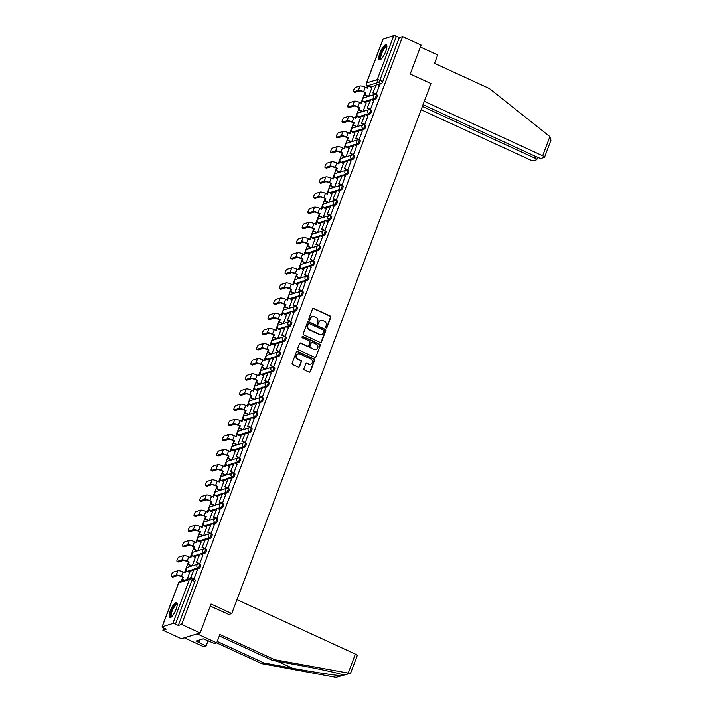 <?xml version="1.0" encoding="UTF-8"?>
<svg xmlns="http://www.w3.org/2000/svg" width="713" height="713" viewBox="0 0 713 713"><rect width="100%" height="100%" fill="white"/><g stroke="black" fill="none" stroke-linecap="round" stroke-linejoin="round"><path stroke-width="1.07" d="M326.064 327.9A0.731 0.686 72.9 0 0 326.955 327.534L330.761 317.401A1.052 0.971 72.9 0 0 330.208 316.028L313.782 308.471A1.052 0.971 72.9 0 0 312.508 309.005L308.702 319.139A0.731 0.686 72.9 0 0 309.558 320.128A0.731 0.686 72.9 0 0 309.977 319.718L310.476 318.408A3.351 3.119 72.9 0 1 314.54 316.706L315.912 317.338A3.351 3.119 72.9 0 1 317.686 321.732L317.187 323.042A0.731 0.686 72.9 0 0 318.043 324.032A0.731 0.686 72.9 0 0 318.47 323.631L318.961 322.312A3.351 3.119 72.9 0 1 323.025 320.609L324.397 321.242A3.351 3.119 72.9 0 1 326.171 325.636L325.681 326.946A0.731 0.686 72.9 0 0 326.064 327.9M326.34 327.962A0.731 0.686 72.9 0 0 326.581 327.65L330.386 317.517A1.052 0.971 72.9 0 0 329.834 316.144L313.399 308.586A1.052 0.971 72.9 0 0 312.936 308.506M309.362 320.155A0.731 0.686 72.9 0 0 309.602 319.834L310.476 318.408M317.846 324.059A0.731 0.686 72.9 0 0 318.096 323.738L318.961 322.312M385.742 51.434A8.324 2.362 -65.3 0 0 386.286 44.767A8.324 2.362 -65.3 0 0 379.877 53.234A8.324 2.362 -65.3 0 0 379.334 59.892A8.324 2.362 -65.3 0 0 385.742 51.434M176.093 609.196A8.324 2.362 -65.3 0 0 176.637 602.53A8.324 2.362 -65.3 0 0 170.229 610.996A8.324 2.362 -65.3 0 0 169.685 617.654A8.324 2.362 -65.3 0 0 176.093 609.196M303.961 368.63A1.052 0.971 72.9 0 0 304.513 370.002L309.13 372.124A1.052 0.971 72.9 0 0 310.396 371.589L314.62 360.341A1.052 0.971 72.9 0 0 314.068 358.969L297.642 351.411A1.052 0.971 72.9 0 0 296.367 351.946L292.143 363.193A1.052 0.971 72.9 0 0 292.695 364.566L298.266 367.124A1.052 0.971 72.9 0 0 299.531 366.598L301.341 361.776A1.052 0.971 72.9 0 0 300.788 360.404L298.025 359.138A2.799 2.602 72.9 0 1 298.168 353.906A2.799 2.602 72.9 0 1 299.941 354.04L310.761 359.013A2.799 2.602 72.9 0 1 310.627 364.245A2.799 2.602 72.9 0 1 308.845 364.111L307.045 363.282A1.052 0.971 72.9 0 0 305.77 363.817L303.961 368.63M402.595 36.577L421.107 45.088L410.225 74.027L430.964 83.564L231.752 613.554L211.021 604.018L200.139 632.957L181.637 624.445L402.595 36.577L399.271 37.602L396.392 36.274L379.86 80.266A2.139 0.606 114.7 0 1 378.38 82.432L367.748 85.703A2.139 0.606 114.7 0 1 367.587 85.694A2.139 0.606 114.7 0 1 367.462 85.542M320.271 342.481A1.052 0.971 72.9 0 0 321.536 341.946L325.77 330.698A1.052 0.971 72.9 0 0 325.208 329.326L308.782 321.768A1.052 0.971 72.9 0 0 307.508 322.303L303.283 333.55A1.052 0.971 72.9 0 0 303.836 334.923L320.271 342.481M320.199 345.52L315.966 356.767A1.052 0.971 72.9 0 1 314.7 357.302L298.266 349.744A1.052 0.971 72.9 0 1 297.713 348.372L299.522 343.559A1.052 0.971 72.9 0 1 300.788 343.024L307.455 346.09A1.052 0.971 72.9 0 0 308.729 345.555L309.923 342.365A1.052 0.971 72.9 0 0 309.371 340.992L302.437 337.802A0.731 0.686 72.9 0 1 302.472 336.429A0.731 0.686 72.9 0 1 302.936 336.465L319.638 344.147A1.052 0.971 72.9 0 1 320.199 345.52L315.966 356.767M200.139 632.957L181.36 638.723L162.858 630.212L163.669 628.037M367.534 85.667L366.696 87.904M364.931 92.592L361.001 103.055M359.236 107.743L355.306 118.198M353.541 122.886L349.611 133.349M347.855 138.037L343.916 148.5M342.16 153.188L338.229 163.642M336.465 168.33L332.534 178.794M330.77 183.482L326.839 193.936M325.075 198.633L321.144 209.087M319.379 213.775L315.449 224.238M313.684 228.926L309.754 239.381M307.998 244.078L304.059 254.532M302.303 259.22L298.373 269.683M296.608 274.371L292.678 284.826M290.913 289.514L286.983 299.977M285.218 304.665L281.287 315.128M279.523 319.816L275.592 330.271M273.828 334.958L269.897 345.422M268.141 350.11L264.202 360.573M262.446 365.261L258.516 375.715M256.751 380.403L252.821 390.867M251.056 395.555L247.126 406.018M245.361 410.706L241.431 421.16M239.666 425.848L235.736 436.311M233.971 440.999L230.041 451.463M228.285 456.151L224.345 466.605M222.59 471.293L218.659 481.756M216.895 486.444L212.964 496.899M211.2 501.595L207.269 512.05M205.504 516.738L201.574 527.201M199.809 531.889L195.879 542.343M194.114 547.04L190.184 557.495M188.428 562.183L184.489 572.646M182.733 577.334L181.28 581.202M181.637 624.445L178.312 625.461L175.425 624.142A2.139 0.499 -159.4 0 0 172.813 623.51L162.19 626.78A2.139 0.499 -159.4 0 0 162.047 626.879A2.139 0.499 -159.4 0 0 163.295 627.859L166.182 629.187L162.858 630.212M399.271 37.602L382.738 81.585A2.139 0.606 114.7 0 1 381.259 83.76L377.979 84.767M375.671 85.48L370.626 87.022L367.748 85.703A2.139 1.987 72.9 0 1 366.616 82.904L377.248 79.642L393.781 35.65A2.139 0.499 20.6 0 1 396.392 36.274M383.05 39.188A2.139 0.499 20.6 0 1 383.015 39.019A2.139 0.499 20.6 0 1 383.148 38.912L393.781 35.65M375.698 94.232L376.223 94.152L379.432 85.435M370.002 109.374L370.528 109.303L373.737 100.586M363.095 111.406L366.152 102.913M364.307 124.525L364.833 124.454L368.051 115.738M357.4 126.549L360.457 118.064M358.612 139.677L359.138 139.596L362.356 130.88M351.705 141.7L354.762 133.215M352.917 154.819L353.452 154.748L356.66 146.031M346.01 156.851L349.076 148.357M347.231 169.97L347.757 169.899L350.965 161.183M340.324 171.993L343.381 163.509M341.536 185.122L342.062 185.041L345.27 176.325M334.629 187.145L337.686 178.66M335.841 200.264L336.367 200.193L339.575 191.476M328.934 202.287L331.991 193.802M330.146 215.415L330.672 215.344L333.88 206.627M323.239 217.438L326.296 208.954M324.451 230.566L324.976 230.486L328.194 221.77M317.543 232.59L320.6 224.096M318.756 245.709L319.281 245.637L322.499 236.921M311.848 247.732L314.905 239.247M313.06 260.86L313.595 260.78L316.804 252.063M306.153 262.883L309.219 254.398M307.374 276.011L307.9 275.931L311.109 267.215M300.467 278.034L303.524 269.541M301.679 291.154L302.205 291.082L305.414 282.366M294.772 293.177L297.829 284.692M295.984 306.305L296.51 306.225L299.718 297.508M289.077 308.328L292.134 299.843M290.289 321.456L290.815 321.376L294.023 312.659M283.382 323.479L286.439 314.986M284.594 336.598L285.12 336.527L288.337 327.811M277.687 338.622L280.744 330.137M278.899 351.75L279.425 351.669L282.642 342.953M271.992 353.773L275.049 345.288M273.204 366.892L273.739 366.821L276.947 358.104M266.297 368.924L269.362 360.43M267.518 382.043L268.043 381.972L271.252 373.255M260.61 384.066L263.667 375.582M261.823 397.194L262.348 397.114L265.557 388.398M254.915 399.218L257.972 390.733M256.127 412.337L256.653 412.266L259.862 403.549M249.22 414.369L252.277 405.875M250.432 427.488L250.958 427.417L254.167 418.7M243.525 429.511L246.582 421.026M244.737 442.639L245.263 442.559L248.481 433.843M237.83 444.662L240.887 436.178M239.042 457.782L239.568 457.71L242.785 448.994M232.135 459.805L235.192 451.32M233.347 472.933L233.882 472.862L237.09 464.145M226.44 474.956L229.506 466.471M227.661 488.084L228.187 488.004L231.395 479.288M220.754 490.107L223.811 481.623M221.966 503.226L222.492 503.155L225.7 494.439M215.059 505.25L218.116 496.765M216.271 518.378L216.797 518.306L220.005 509.59M209.364 520.401L212.421 511.916M210.576 533.529L211.101 533.449L214.31 524.732M203.668 535.552L206.725 527.059M204.881 548.671L205.406 548.6L208.624 539.884M197.973 550.694L201.03 542.21M199.185 563.823L199.711 563.742L202.929 555.026M192.278 565.846L195.335 557.361M193.49 578.974L194.025 578.894L197.234 570.177M187.189 579.384L189.649 572.503M199.061 568.502L198.036 568.029A2.139 1.987 -107.1 0 1 198.143 564.045A2.139 1.987 -107.1 0 1 199.497 564.143A2.139 0.606 114.7 0 1 199.658 564.152L200.683 564.616A2.139 0.606 -65.3 0 1 200.442 566.568A2.139 0.606 -65.3 0 1 199.061 568.502L195.772 569.509M193.473 570.213L188.428 571.764L187.403 571.291A2.139 0.606 114.7 0 1 187.243 571.291A2.139 0.606 114.7 0 1 187.127 571.14M204.756 553.35L203.731 552.878A2.139 1.987 -107.1 0 1 203.829 548.903A2.139 1.987 -107.1 0 1 205.192 549.001A2.139 0.606 114.7 0 1 205.353 549.001L206.378 549.473A2.139 0.606 -65.3 0 1 206.137 551.425A2.139 0.606 -65.3 0 1 204.756 553.35L201.467 554.357M199.168 555.07L194.123 556.612L193.098 556.149A2.139 0.606 114.7 0 1 192.938 556.14A2.139 0.606 114.7 0 1 192.813 555.988M210.442 538.208L209.426 537.736A2.139 1.987 -107.1 0 1 209.524 533.752A2.139 1.987 -107.1 0 1 210.879 533.85A2.139 0.606 114.7 0 1 211.048 533.85L212.064 534.322A2.139 0.606 -65.3 0 1 211.832 536.274A2.139 0.606 -65.3 0 1 210.442 538.208L207.162 539.215M204.854 539.919L199.818 541.47L198.793 540.998A2.139 0.606 114.7 0 1 198.633 540.998A2.139 0.606 114.7 0 1 198.508 540.837M216.137 523.057L215.112 522.584A2.139 1.987 -107.1 0 1 215.219 518.601A2.139 1.987 -107.1 0 1 216.574 518.699A2.139 0.606 114.7 0 1 216.734 518.707L217.759 519.171A2.139 0.606 -65.3 0 1 217.527 521.123A2.139 0.606 -65.3 0 1 216.137 523.057L212.857 524.064M210.549 524.768L205.513 526.319L204.488 525.846A2.139 0.606 114.7 0 1 204.328 525.846A2.139 0.606 114.7 0 1 204.203 525.695M221.832 507.906L220.807 507.442A2.139 1.987 -107.1 0 1 220.914 503.458A2.139 1.987 -107.1 0 1 222.269 503.556A2.139 0.606 114.7 0 1 222.429 503.556L223.454 504.029A2.139 0.606 -65.3 0 1 223.222 505.98A2.139 0.606 -65.3 0 1 221.832 507.906L218.552 508.913M216.244 509.626L211.2 511.168L210.183 510.704A2.139 0.606 114.7 0 1 210.023 510.695A2.139 0.606 114.7 0 1 209.898 510.544M227.527 492.763L226.502 492.291A2.139 1.987 -107.1 0 1 226.609 488.307A2.139 1.987 -107.1 0 1 227.964 488.405A2.139 0.606 114.7 0 1 228.124 488.405L229.149 488.877A2.139 0.606 -65.3 0 1 228.909 490.829A2.139 0.606 -65.3 0 1 227.527 492.763L224.247 493.77M221.939 494.474L216.895 496.025L215.879 495.553A2.139 0.606 114.7 0 1 215.709 495.553A2.139 0.606 114.7 0 1 215.593 495.392M233.222 477.612L232.197 477.14A2.139 1.987 -107.1 0 1 232.304 473.156A2.139 1.987 -107.1 0 1 233.659 473.254A2.139 0.606 114.7 0 1 233.819 473.263L234.844 473.735A2.139 0.606 -65.3 0 1 234.604 475.678A2.139 0.606 -65.3 0 1 233.222 477.612L229.942 478.619M227.634 479.323L222.59 480.874L221.565 480.402A2.139 0.606 114.7 0 1 221.404 480.402A2.139 0.606 114.7 0 1 221.288 480.25M238.917 462.461L237.892 461.997A2.139 1.987 -107.1 0 1 237.999 458.013A2.139 1.987 -107.1 0 1 239.354 458.111A2.139 0.606 114.7 0 1 239.515 458.111L240.539 458.584A2.139 0.606 -65.3 0 1 240.299 460.536A2.139 0.606 -65.3 0 1 238.917 462.461L235.629 463.468M233.329 464.181L228.285 465.723L227.26 465.259A2.139 0.606 114.7 0 1 227.099 465.25A2.139 0.606 114.7 0 1 226.984 465.099M244.612 447.318L243.588 446.846A2.139 1.987 -107.1 0 1 243.686 442.862A2.139 1.987 -107.1 0 1 245.049 442.96A2.139 0.606 114.7 0 1 245.21 442.96L246.235 443.433A2.139 0.606 -65.3 0 1 245.994 445.384A2.139 0.606 -65.3 0 1 244.612 447.318L241.324 448.325M239.024 449.03L233.98 450.58L232.955 450.108A2.139 0.606 114.7 0 1 232.794 450.108A2.139 0.606 114.7 0 1 232.67 449.948M250.299 432.167L249.283 431.695A2.139 1.987 -107.1 0 1 249.381 427.711A2.139 1.987 -107.1 0 1 250.735 427.809A2.139 0.606 114.7 0 1 250.905 427.818L251.921 428.29A2.139 0.606 -65.3 0 1 251.689 430.233A2.139 0.606 -65.3 0 1 250.299 432.167L247.019 433.174M244.711 433.887L239.675 435.429L238.65 434.957A2.139 0.606 114.7 0 1 238.49 434.957A2.139 0.606 114.7 0 1 238.365 434.805M255.994 417.016L254.969 416.552A2.139 1.987 -107.1 0 1 255.076 412.569A2.139 1.987 -107.1 0 1 256.43 412.667A2.139 0.606 114.7 0 1 256.591 412.667L257.616 413.139A2.139 0.606 -65.3 0 1 257.384 415.091A2.139 0.606 -65.3 0 1 255.994 417.016L252.714 418.023M250.406 418.736L245.37 420.287L244.345 419.814A2.139 0.606 114.7 0 1 244.185 419.805A2.139 0.606 114.7 0 1 244.06 419.654M261.689 401.874L260.664 401.401A2.139 1.987 -107.1 0 1 260.771 397.417A2.139 1.987 -107.1 0 1 262.126 397.515A2.139 0.606 114.7 0 1 262.286 397.515L263.311 397.988A2.139 0.606 -65.3 0 1 263.079 399.94A2.139 0.606 -65.3 0 1 261.689 401.874L258.409 402.881M256.101 403.585L251.056 405.136L250.04 404.663A2.139 0.606 114.7 0 1 249.88 404.663A2.139 0.606 114.7 0 1 249.755 404.503M267.384 386.722L266.359 386.25A2.139 1.987 -107.1 0 1 266.466 382.266A2.139 1.987 -107.1 0 1 267.821 382.373A2.139 0.606 114.7 0 1 267.981 382.373L269.006 382.845A2.139 0.606 -65.3 0 1 268.765 384.788A2.139 0.606 -65.3 0 1 267.384 386.722L264.104 387.729M261.796 388.442L256.751 389.984L255.735 389.512A2.139 0.606 114.7 0 1 255.566 389.512A2.139 0.606 114.7 0 1 255.45 389.36M273.079 371.571L272.054 371.108A2.139 1.987 -107.1 0 1 272.161 367.124A2.139 1.987 -107.1 0 1 273.516 367.222A2.139 0.606 114.7 0 1 273.676 367.222L274.701 367.694A2.139 0.606 -65.3 0 1 274.46 369.646A2.139 0.606 -65.3 0 1 273.079 371.571L269.799 372.587M267.491 373.291L262.446 374.842L261.421 374.37A2.139 0.606 114.7 0 1 261.261 374.37A2.139 0.606 114.7 0 1 261.145 374.209M278.774 356.429L277.749 355.956A2.139 1.987 -107.1 0 1 277.856 351.972A2.139 1.987 -107.1 0 1 279.211 352.07A2.139 0.606 114.7 0 1 279.371 352.079L280.396 352.543A2.139 0.606 -65.3 0 1 280.156 354.495A2.139 0.606 -65.3 0 1 278.774 356.429L275.485 357.436M273.186 358.14L268.141 359.691L267.117 359.218A2.139 0.606 114.7 0 1 266.956 359.218A2.139 0.606 114.7 0 1 266.84 359.058M284.469 341.277L283.444 340.805A2.139 1.987 -107.1 0 1 283.542 336.83A2.139 1.987 -107.1 0 1 284.906 336.928A2.139 0.606 114.7 0 1 285.066 336.928L286.082 337.401A2.139 0.606 -65.3 0 1 285.851 339.352A2.139 0.606 -65.3 0 1 284.469 341.277L281.18 342.285M278.881 342.998L273.837 344.539L272.812 344.076A2.139 0.606 114.7 0 1 272.651 344.067A2.139 0.606 114.7 0 1 272.526 343.916M290.155 326.135L289.139 325.663A2.139 1.987 -107.1 0 1 289.237 321.679A2.139 1.987 -107.1 0 1 290.592 321.777A2.139 0.606 114.7 0 1 290.761 321.777L291.777 322.249A2.139 0.606 -65.3 0 1 291.546 324.201A2.139 0.606 -65.3 0 1 290.155 326.135L286.876 327.142M284.567 327.846L279.532 329.397L278.507 328.925A2.139 0.606 114.7 0 1 278.346 328.925A2.139 0.606 114.7 0 1 278.222 328.764M295.85 310.984L294.826 310.511A2.139 1.987 -107.1 0 1 294.932 306.528A2.139 1.987 -107.1 0 1 296.287 306.626A2.139 0.606 114.7 0 1 296.448 306.635L297.473 307.098A2.139 0.606 -65.3 0 1 297.241 309.05A2.139 0.606 -65.3 0 1 295.85 310.984L292.571 311.991M290.262 312.695L285.227 314.246L284.202 313.773A2.139 0.606 114.7 0 1 284.041 313.773A2.139 0.606 114.7 0 1 283.917 313.613M301.546 295.833L300.521 295.36A2.139 1.987 -107.1 0 1 300.628 291.385A2.139 1.987 -107.1 0 1 301.982 291.483A2.139 0.606 114.7 0 1 302.143 291.483L303.168 291.956A2.139 0.606 -65.3 0 1 302.936 293.908A2.139 0.606 -65.3 0 1 301.546 295.833L298.266 296.84M295.957 297.553L290.913 299.095L289.897 298.631A2.139 0.606 114.7 0 1 289.736 298.622A2.139 0.606 114.7 0 1 289.612 298.471M307.241 280.69L306.216 280.218A2.139 1.987 -107.1 0 1 306.323 276.234A2.139 1.987 -107.1 0 1 307.677 276.332A2.139 0.606 114.7 0 1 307.838 276.332L308.863 276.804A2.139 0.606 -65.3 0 1 308.622 278.756A2.139 0.606 -65.3 0 1 307.241 280.69L303.961 281.697M301.652 282.401L296.608 283.952L295.592 283.48A2.139 0.606 114.7 0 1 295.423 283.48A2.139 0.606 114.7 0 1 295.307 283.319M312.936 265.539L311.911 265.067A2.139 1.987 -107.1 0 1 312.018 261.083A2.139 1.987 -107.1 0 1 313.372 261.181A2.139 0.606 114.7 0 1 313.533 261.19L314.558 261.653A2.139 0.606 -65.3 0 1 314.317 263.605A2.139 0.606 -65.3 0 1 312.936 265.539L309.656 266.546M307.348 267.25L302.303 268.801L301.278 268.329A2.139 0.606 114.7 0 1 301.118 268.329A2.139 0.606 114.7 0 1 301.002 268.177M318.631 250.388L317.606 249.924A2.139 1.987 -107.1 0 1 317.704 245.94A2.139 1.987 -107.1 0 1 319.067 246.038A2.139 0.606 114.7 0 1 319.228 246.038L320.253 246.511A2.139 0.606 -65.3 0 1 320.012 248.463A2.139 0.606 -65.3 0 1 318.631 250.388L315.342 251.395M313.043 252.108L307.998 253.65L306.973 253.186A2.139 0.606 114.7 0 1 306.813 253.177A2.139 0.606 114.7 0 1 306.697 253.026M324.326 235.245L323.301 234.773A2.139 1.987 -107.1 0 1 323.399 230.789A2.139 1.987 -107.1 0 1 324.763 230.887A2.139 0.606 114.7 0 1 324.923 230.887L325.939 231.36A2.139 0.606 -65.3 0 1 325.707 233.311A2.139 0.606 -65.3 0 1 324.326 235.245L321.037 236.253M318.738 236.957L313.693 238.507L312.668 238.035A2.139 0.606 114.7 0 1 312.508 238.035A2.139 0.606 114.7 0 1 312.383 237.875M330.012 220.094L328.996 219.622A2.139 1.987 -107.1 0 1 329.094 215.638A2.139 1.987 -107.1 0 1 330.449 215.736A2.139 0.606 114.7 0 1 330.618 215.745L331.634 216.208A2.139 0.606 -65.3 0 1 331.402 218.16A2.139 0.606 -65.3 0 1 330.012 220.094L326.732 221.101M324.424 221.805L319.388 223.356L318.363 222.884A2.139 0.606 114.7 0 1 318.203 222.884A2.139 0.606 114.7 0 1 318.078 222.732M335.707 204.943L334.682 204.479A2.139 1.987 -107.1 0 1 334.789 200.496A2.139 1.987 -107.1 0 1 336.144 200.594A2.139 0.606 114.7 0 1 336.304 200.594L337.329 201.066A2.139 0.606 -65.3 0 1 337.097 203.018A2.139 0.606 -65.3 0 1 335.707 204.943L332.427 205.95M330.119 206.663L325.083 208.205L324.059 207.741A2.139 0.606 114.7 0 1 323.898 207.733A2.139 0.606 114.7 0 1 323.773 207.581M341.402 189.801L340.377 189.328A2.139 1.987 -107.1 0 1 340.484 185.344A2.139 1.987 -107.1 0 1 341.839 185.442A2.139 0.606 114.7 0 1 341.999 185.442L343.024 185.915A2.139 0.606 -65.3 0 1 342.793 187.867A2.139 0.606 -65.3 0 1 341.402 189.801L338.122 190.808M335.814 191.512L330.77 193.063L329.754 192.59A2.139 0.606 114.7 0 1 329.584 192.59A2.139 0.606 114.7 0 1 329.468 192.43M347.097 174.649L346.072 174.177A2.139 1.987 -107.1 0 1 346.179 170.193A2.139 1.987 -107.1 0 1 347.534 170.291A2.139 0.606 114.7 0 1 347.694 170.3L348.719 170.772A2.139 0.606 -65.3 0 1 348.479 172.715A2.139 0.606 -65.3 0 1 347.097 174.649L343.818 175.656M341.509 176.361L336.465 177.911L335.449 177.439A2.139 0.606 114.7 0 1 335.279 177.439A2.139 0.606 114.7 0 1 335.163 177.287M352.792 159.498L351.767 159.035A2.139 1.987 -107.1 0 1 351.874 155.051A2.139 1.987 -107.1 0 1 353.229 155.149A2.139 0.606 114.7 0 1 353.39 155.149L354.414 155.621A2.139 0.606 -65.3 0 1 354.174 157.573A2.139 0.606 -65.3 0 1 352.792 159.498L349.513 160.505M347.204 161.218L342.16 162.769L341.135 162.297A2.139 0.606 114.7 0 1 340.974 162.288A2.139 0.606 114.7 0 1 340.859 162.136M358.487 144.356L357.463 143.883A2.139 1.987 -107.1 0 1 357.561 139.9A2.139 1.987 -107.1 0 1 358.924 139.998A2.139 0.606 114.7 0 1 359.085 139.998L360.11 140.47A2.139 0.606 -65.3 0 1 359.869 142.422A2.139 0.606 -65.3 0 1 358.487 144.356L355.199 145.363M352.899 146.067L347.855 147.618L346.83 147.145A2.139 0.606 114.7 0 1 346.67 147.145A2.139 0.606 114.7 0 1 346.554 146.985M364.183 129.205L363.158 128.732A2.139 1.987 -107.1 0 1 363.256 124.748A2.139 1.987 -107.1 0 1 364.619 124.855A2.139 0.606 114.7 0 1 364.78 124.855L365.796 125.328A2.139 0.606 -65.3 0 1 365.564 127.271A2.139 0.606 -65.3 0 1 364.183 129.205L360.894 130.212M358.594 130.925L353.55 132.466L352.525 131.994A2.139 0.606 114.7 0 1 352.365 131.994A2.139 0.606 114.7 0 1 352.24 131.843M369.869 114.053L368.853 113.59A2.139 1.987 -107.1 0 1 368.951 109.606A2.139 1.987 -107.1 0 1 370.305 109.704A2.139 0.606 114.7 0 1 370.475 109.704L371.491 110.176A2.139 0.606 -65.3 0 1 371.259 112.128A2.139 0.606 -65.3 0 1 369.869 114.053L366.589 115.06M364.281 115.773L359.245 117.324L358.22 116.852A2.139 0.606 114.7 0 1 358.06 116.843A2.139 0.606 114.7 0 1 357.935 116.691M375.564 98.911L374.539 98.439A2.139 1.987 -107.1 0 1 374.646 94.455A2.139 1.987 -107.1 0 1 376.001 94.553A2.139 0.606 114.7 0 1 376.161 94.562L377.186 95.025A2.139 0.606 -65.3 0 1 376.954 96.977A2.139 0.606 -65.3 0 1 375.564 98.911L372.284 99.918M369.976 100.622L364.94 102.173L363.915 101.701A2.139 0.606 114.7 0 1 363.755 101.701A2.139 0.606 114.7 0 1 363.63 101.54M231.752 613.554L228.659 614.508M368.79 96.255L371.847 87.77M178.312 625.461L194.845 581.478A2.139 0.606 -65.3 0 0 194.988 579.767L192.1 578.439A2.139 0.606 114.7 0 1 191.966 580.15L175.425 624.142M320.716 320.52A3.351 3.119 72.9 0 0 318.586 322.428M312.223 316.617A3.351 3.119 72.9 0 0 310.093 318.524M320.743 342.57A1.052 0.971 72.9 0 0 321.162 342.062L325.386 330.814A1.052 0.971 72.9 0 0 324.834 329.442L308.408 321.884A1.052 0.971 72.9 0 0 307.936 321.804M324.094 331.162A0.731 0.686 72.9 0 0 323.702 330.199L309.282 323.568A0.731 0.686 72.9 0 0 308.39 323.943L307.873 325.324A3.351 3.119 72.9 0 0 309.647 329.718L319.504 334.245A3.351 3.119 72.9 0 0 323.577 332.543L324.094 331.162M308.64 323.622A0.731 0.686 72.9 0 0 308.016 324.059L308.39 323.943M321.447 334.459A3.351 3.119 72.9 0 1 319.13 334.361L309.273 329.834A3.351 3.119 72.9 0 1 307.499 325.44L308.016 324.059M315.173 357.391A1.052 0.971 72.9 0 0 315.592 356.883M307.927 346.179A1.052 0.971 72.9 0 1 307.08 346.206L300.414 343.14A1.052 0.971 72.9 0 0 299.941 343.051M319.816 345.636A1.052 0.971 72.9 0 0 319.264 344.263L302.562 336.581A0.731 0.686 72.9 0 0 302.294 336.518M314.371 349.272A2.799 2.602 72.9 0 0 317.953 346.91A2.799 2.602 72.9 0 0 316.287 344.174L312.472 342.418A1.052 0.971 72.9 0 0 311.207 342.953L310.003 346.144A1.052 0.971 72.9 0 0 310.556 347.516L313.996 349.388A2.799 2.602 72.9 0 0 315.957 349.45M311.626 342.445A1.052 0.971 72.9 0 0 310.832 343.069L311.207 342.953M313.996 349.388L310.182 347.632A1.052 0.971 72.9 0 1 309.629 346.26L310.832 343.069M310.431 364.29A2.799 2.602 72.9 0 1 308.471 364.227L306.67 363.398A1.052 0.971 72.9 0 0 306.198 363.309M297.981 353.978A2.799 2.602 72.9 0 0 297.651 359.254L298.025 359.138M298.738 367.213A1.052 0.971 72.9 0 0 299.157 366.705L300.966 361.892A1.052 0.971 72.9 0 0 300.414 360.52L297.651 359.254M309.594 372.204A1.052 0.971 72.9 0 0 310.021 371.705L314.246 360.457A1.052 0.971 72.9 0 0 313.693 359.085L297.268 351.527A1.052 0.971 72.9 0 0 296.795 351.447M367.988 96.505L364.352 94.829L365.644 92.547L363.158 91.772A2.879 0.677 -159.4 0 0 359.628 90.934L354.958 92.369A2.397 0.677 114.7 0 1 354.771 92.369A2.397 0.677 114.7 0 1 354.655 92.227M366.919 88.002L368.086 86.041L367.284 88.171L365.288 87.253A4.269 1.007 20.6 0 0 360.065 86.006L355.386 87.441A2.397 0.677 -65.3 0 0 353.835 89.615A2.397 0.677 -65.3 0 0 353.568 91.808A2.397 0.677 -65.3 0 0 353.746 91.808L358.425 90.373A4.269 1.007 20.6 0 1 363.648 91.629L365.644 92.547M364.352 94.829L365.154 92.699M375.813 94.285L372.872 92.931L376.607 84.134L379.494 85.462M373.362 92.779L376.241 94.107M372.872 92.931L376.607 84.134M368.086 86.041L371.963 87.815M364.842 94.677L368.469 96.353M549.892 136.602L550.953 140.22L544.554 157.243A3.2 0.749 -159.4 0 0 542.682 155.764L549.892 136.602L489.412 88.564L434.547 63.332L437.684 54.981L420.376 47.022M421.125 109.74L529.804 159.721A3.2 0.749 -159.4 0 0 533.716 160.657L536.568 159.783A3.2 0.749 -159.4 0 0 536.782 159.623A3.2 0.749 -159.4 0 0 534.91 158.152L535.561 156.414M422.381 106.406L534.91 158.152M423.041 104.659L537.575 157.332A3.2 0.749 -159.4 0 0 541.497 158.277L544.349 157.395A3.2 0.749 -159.4 0 0 544.554 157.243M424.288 101.317L542.682 155.764M217.242 641.468L264.06 663.001L261.849 663.678L336.046 677.35L349.976 673.411L274.728 659.721L272.509 660.407L219.319 635.943M264.06 663.001L292.597 668.259C312.749 672.038 337.151 675.701 341.643 675.63L342.953 674.961M274.728 659.721L219.862 634.49L216.725 642.841L214.506 643.518L203.303 638.83L196.057 641.058L206.057 646.112L208.134 640.586M206.057 646.112L203.838 646.798L184.311 637.814L197.189 633.857L216.725 642.841M261.849 663.678L216.609 642.876M236.983 599.651L355.368 654.106A3.2 0.749 20.6 0 1 357.24 655.577L350.849 672.591L349.976 673.411M348.871 673.42L343.274 675.131C342.445 674.079 321.429 669.373 301.046 665.666L272.509 660.407M210.255 606.041L228.811 614.463M198.847 642.342L199.756 639.918M381.018 59.25A7.201 2.041 114.7 0 1 381.054 53.359A7.201 2.041 114.7 0 1 386.018 46.122A7.201 2.041 114.7 0 1 386.892 46.47M386.874 46.871A6.667 1.889 -65.3 0 0 386.803 46.826A6.667 1.889 -65.3 0 0 386.294 46.817A6.667 1.889 -65.3 0 0 381.972 52.851A6.667 1.889 -65.3 0 0 381.232 58.947A6.667 1.889 -65.3 0 0 381.312 58.974M386.633 45.097A8.271 2.344 -65.3 0 0 386.384 45.151A8.271 2.344 -65.3 0 0 381.268 52.04A8.271 2.344 -65.3 0 0 379.806 59.945M171.37 617.012A7.201 2.041 114.7 0 1 171.405 611.121A7.201 2.041 114.7 0 1 176.369 603.884A7.201 2.041 114.7 0 1 177.243 604.232M177.225 604.633A6.667 1.889 -65.3 0 0 177.154 604.588A6.667 1.889 -65.3 0 0 176.646 604.579A6.667 1.889 -65.3 0 0 172.323 610.613A6.667 1.889 -65.3 0 0 171.583 616.709A6.667 1.889 -65.3 0 0 171.664 616.736M176.984 602.859A8.271 2.344 -65.3 0 0 176.735 602.913A8.271 2.344 -65.3 0 0 171.619 609.802A8.271 2.344 -65.3 0 0 170.157 617.708M362.293 111.647L358.657 109.98L359.949 107.69L357.463 106.923A2.879 0.677 -159.4 0 0 353.942 106.077L349.263 107.52A2.397 0.677 114.7 0 1 349.076 107.511A2.397 0.677 114.7 0 1 348.96 107.378M361.224 103.153L362.4 101.184L361.589 103.323L359.593 102.405A4.269 1.007 20.6 0 0 354.37 101.157L349.7 102.592A2.397 0.677 -65.3 0 0 348.14 104.766A2.397 0.677 -65.3 0 0 347.873 106.959A2.397 0.677 -65.3 0 0 348.051 106.959L352.73 105.524A4.269 1.007 20.6 0 1 357.953 106.772L359.949 107.69M358.657 109.98L359.459 107.841M370.118 109.428L367.177 108.082L370.912 99.285L373.799 100.613M367.667 107.93L370.546 109.258M367.177 108.082L370.912 99.285M362.4 101.184L366.268 102.966M359.147 109.829L362.774 111.495M356.598 126.798L352.962 125.132L354.254 122.841L351.767 122.075A2.879 0.677 -159.4 0 0 348.247 121.228L343.568 122.663A2.397 0.677 114.7 0 1 343.39 122.663A2.397 0.677 114.7 0 1 343.265 122.529M355.529 118.305L356.705 116.335L355.903 118.474L353.898 117.556A4.269 1.007 20.6 0 0 348.675 116.299L344.005 117.734A2.397 0.677 -65.3 0 0 342.445 119.909A2.397 0.677 -65.3 0 0 342.178 122.101A2.397 0.677 -65.3 0 0 342.356 122.11L347.035 120.675A4.269 1.007 20.6 0 1 352.258 121.923L354.254 122.841M352.962 125.132L353.773 122.992M364.423 124.579L361.482 123.224L365.216 114.437L368.104 115.764M361.972 123.073L364.851 124.401M361.482 123.224L365.216 114.437M356.705 116.335L360.573 118.117M353.452 124.98L357.088 126.647M350.903 141.949L347.276 140.274L348.559 137.992L346.072 137.217A2.879 0.677 -159.4 0 0 342.552 136.379L337.873 137.814A2.397 0.677 114.7 0 1 337.695 137.805A2.397 0.677 114.7 0 1 337.57 137.671M349.833 133.447L351.01 131.486L350.208 133.616L348.202 132.698A4.269 1.007 20.6 0 0 342.98 131.45L338.31 132.885A2.397 0.677 -65.3 0 0 336.75 135.06A2.397 0.677 -65.3 0 0 336.483 137.252A2.397 0.677 -65.3 0 0 336.67 137.252L341.34 135.818A4.269 1.007 20.6 0 1 346.563 137.074L348.559 137.992M347.276 140.274L348.078 138.144M358.728 139.73L355.787 138.375L359.521 129.579L362.409 130.907M356.277 138.224L359.156 139.552M355.787 138.375L359.521 129.579M351.01 131.486L354.878 133.26M347.757 140.122L351.393 141.798M345.208 157.092L341.58 155.425L342.873 153.135L340.377 152.368A2.879 0.677 -159.4 0 0 336.857 151.521L332.178 152.956A2.397 0.677 114.7 0 1 332 152.956A2.397 0.677 114.7 0 1 331.875 152.823M344.147 148.598L345.315 146.628L344.513 148.767L342.516 147.849A4.269 1.007 20.6 0 0 337.294 146.602L332.614 148.037A2.397 0.677 -65.3 0 0 331.055 150.211A2.397 0.677 -65.3 0 0 330.787 152.404A2.397 0.677 -65.3 0 0 330.975 152.404L335.645 150.969A4.269 1.007 20.6 0 1 340.867 152.217L342.873 153.135M341.58 155.425L342.383 153.286M353.033 154.873L350.092 153.527L353.835 144.73L356.714 146.058M350.582 153.375L353.47 154.694M350.092 153.527L353.835 144.73M345.315 146.628L349.183 148.411M342.071 155.274L345.698 156.94M339.513 172.243L335.885 170.576L337.178 168.286L334.691 167.519A2.879 0.677 -159.4 0 0 331.162 166.673L326.483 168.108A2.397 0.677 114.7 0 1 326.304 168.108A2.397 0.677 114.7 0 1 326.18 167.965M338.452 163.749L339.62 161.78L338.818 163.919L336.821 163.001A4.269 1.007 20.6 0 0 331.598 161.744L326.919 163.179A2.397 0.677 -65.3 0 0 325.36 165.354A2.397 0.677 -65.3 0 0 325.092 167.546A2.397 0.677 -65.3 0 0 325.28 167.555L329.95 166.12A4.269 1.007 20.6 0 1 335.172 167.368L337.178 168.286M335.885 170.576L336.688 168.437M347.338 170.024L344.397 168.669L348.14 159.881L351.019 161.2M344.887 168.518L347.775 169.846M344.397 168.669L348.14 159.881M339.62 161.78L343.488 163.562M336.376 170.425L340.003 172.091M333.818 187.394L330.19 185.719L331.483 183.437L328.996 182.662A2.879 0.677 -159.4 0 0 325.467 181.824L320.797 183.259A2.397 0.677 114.7 0 1 320.609 183.25A2.397 0.677 114.7 0 1 320.494 183.116M332.757 178.892L333.925 176.931L333.123 179.061L331.126 178.143A4.269 1.007 20.6 0 0 325.903 176.895L321.224 178.33A2.397 0.677 -65.3 0 0 319.665 180.505A2.397 0.677 -65.3 0 0 319.406 182.697A2.397 0.677 -65.3 0 0 319.584 182.697L324.263 181.262A4.269 1.007 20.6 0 1 329.486 182.519L331.483 183.437M330.19 185.719L330.992 183.58M341.643 185.166L338.711 183.82L342.445 175.024L345.324 176.352M339.192 183.669L342.08 184.997M338.711 183.82L342.445 175.024M333.925 176.931L337.793 178.705M330.68 185.567L334.308 187.243M328.132 202.537L324.495 200.87L325.788 198.579L323.301 197.813A2.879 0.677 -159.4 0 0 319.772 196.966L315.101 198.401A2.397 0.677 114.7 0 1 314.914 198.401A2.397 0.677 114.7 0 1 314.798 198.267M327.062 194.043L328.23 192.073L327.427 194.212L325.431 193.294A4.269 1.007 20.6 0 0 320.208 192.047L315.529 193.481A2.397 0.677 -65.3 0 0 313.978 195.647A2.397 0.677 -65.3 0 0 313.711 197.849A2.397 0.677 -65.3 0 0 313.889 197.849L318.568 196.414A4.269 1.007 20.6 0 1 323.791 197.661L325.788 198.579M324.495 200.87L325.297 198.731M335.957 200.317L333.016 198.963L336.75 190.175L339.638 191.503M333.506 198.82L336.384 200.139M333.016 198.963L336.75 190.175M328.23 192.073L332.106 193.856M324.985 200.718L328.613 202.385M322.436 217.688L318.8 216.012L320.092 213.731L317.606 212.964A2.879 0.677 -159.4 0 0 314.085 212.118L309.406 213.552A2.397 0.677 114.7 0 1 309.219 213.552A2.397 0.677 114.7 0 1 309.103 213.41M321.367 209.194L322.543 207.225L321.732 209.364L319.736 208.446A4.269 1.007 20.6 0 0 314.513 207.189L309.843 208.624A2.397 0.677 -65.3 0 0 308.283 210.798A2.397 0.677 -65.3 0 0 308.016 212.991A2.397 0.677 -65.3 0 0 308.194 213L312.873 211.565A4.269 1.007 20.6 0 1 318.096 212.813L320.092 213.731M318.8 216.012L319.602 213.882M330.262 215.469L327.32 214.114L331.055 205.326L333.942 206.645M327.811 213.962L330.689 215.29M327.32 214.114L331.055 205.326M322.543 207.225L326.411 209.007M319.29 215.87L322.918 217.536M316.741 232.83L313.105 231.164L314.397 228.882L311.911 228.107A2.879 0.677 -159.4 0 0 308.39 227.269L303.711 228.704A2.397 0.677 114.7 0 1 303.533 228.695A2.397 0.677 114.7 0 1 303.408 228.561M315.672 224.337L316.848 222.376L316.046 224.506L314.041 223.588A4.269 1.007 20.6 0 0 308.818 222.34L304.148 223.775A2.397 0.677 -65.3 0 0 302.588 225.95A2.397 0.677 -65.3 0 0 302.321 228.142A2.397 0.677 -65.3 0 0 302.499 228.142L307.178 226.707A4.269 1.007 20.6 0 1 312.401 227.955L314.397 228.882M313.105 231.164L313.916 229.025M324.567 230.611L321.625 229.265L325.36 220.469L328.247 221.796M322.116 229.114L324.994 230.442M321.625 229.265L325.36 220.469M316.848 222.376L320.716 224.149M313.595 231.012L317.232 232.688M311.046 247.981L307.419 246.315L308.702 244.024L306.216 243.258A2.879 0.677 -159.4 0 0 302.695 242.411L298.016 243.846A2.397 0.677 114.7 0 1 297.838 243.846A2.397 0.677 114.7 0 1 297.713 243.712M309.977 239.488L311.153 237.518L310.351 239.657L308.346 238.739A4.269 1.007 20.6 0 0 303.123 237.491L298.453 238.926A2.397 0.677 -65.3 0 0 296.893 241.092A2.397 0.677 -65.3 0 0 296.626 243.293A2.397 0.677 -65.3 0 0 296.813 243.293L301.483 241.859A4.269 1.007 20.6 0 1 306.706 243.106L308.702 244.024M307.419 246.315L308.221 244.176M318.871 245.762L315.93 244.407L319.665 235.62L322.552 236.948M316.42 244.265L319.299 245.584M315.93 244.407L319.665 235.62M311.153 237.518L315.021 239.301M307.9 246.163L311.536 247.83M305.351 263.133L301.724 261.457L303.016 259.175L300.521 258.409A2.879 0.677 -159.4 0 0 297 257.562L292.321 258.997A2.397 0.677 114.7 0 1 292.143 258.997A2.397 0.677 114.7 0 1 292.018 258.855M304.291 254.639L305.458 252.669L304.656 254.808L302.66 253.881A4.269 1.007 20.6 0 0 297.437 252.634L292.758 254.069A2.397 0.677 -65.3 0 0 291.198 256.243A2.397 0.677 -65.3 0 0 290.931 258.436A2.397 0.677 -65.3 0 0 291.118 258.445L295.788 257.01A4.269 1.007 20.6 0 1 301.011 258.258L303.016 259.175M301.724 261.457L302.526 259.327M313.176 260.913L310.235 259.559L313.978 250.771L316.857 252.09M310.725 259.407L313.613 260.735M310.235 259.559L313.978 250.771M305.458 252.669L309.326 254.452M302.214 261.315L305.841 262.981M299.656 278.275L296.029 276.608L297.321 274.327L294.834 273.551A2.879 0.677 -159.4 0 0 291.305 272.714L286.626 274.149A2.397 0.677 114.7 0 1 286.448 274.14A2.397 0.677 114.7 0 1 286.323 274.006M298.595 269.781L299.763 267.821L298.961 269.951L296.964 269.033A4.269 1.007 20.6 0 0 291.742 267.785L287.063 269.22A2.397 0.677 -65.3 0 0 285.503 271.395A2.397 0.677 -65.3 0 0 285.236 273.587A2.397 0.677 -65.3 0 0 285.423 273.587L290.093 272.152A4.269 1.007 20.6 0 1 295.316 273.4L297.321 274.327M296.029 276.608L296.831 274.469M307.481 276.056L304.549 274.71L308.283 265.913L311.162 267.241M305.03 274.558L307.918 275.886M304.549 274.71L308.283 265.913M299.763 267.821L303.631 269.594M296.519 276.457L300.146 278.132M293.961 293.426L290.334 291.76L291.626 289.469L289.139 288.703A2.879 0.677 -159.4 0 0 285.61 287.856L280.94 289.291A2.397 0.677 114.7 0 1 280.753 289.291A2.397 0.677 114.7 0 1 280.637 289.157M292.9 284.933L294.068 282.963L293.266 285.102L291.269 284.184A4.269 1.007 20.6 0 0 286.047 282.936L281.368 284.371A2.397 0.677 -65.3 0 0 279.808 286.537A2.397 0.677 -65.3 0 0 279.549 288.738A2.397 0.677 -65.3 0 0 279.728 288.738L284.407 287.303A4.269 1.007 20.6 0 1 289.63 288.551L291.626 289.469M290.334 291.76L291.136 289.621M301.786 291.207L298.854 289.852L302.588 281.065L305.467 282.393M299.335 289.71L302.223 291.029M298.854 289.852L302.588 281.065M294.068 282.963L297.936 284.745M290.824 291.608L294.451 293.275M288.275 308.577L284.639 306.902L285.931 304.62L283.444 303.854A2.879 0.677 -159.4 0 0 279.915 303.007L275.245 304.442A2.397 0.677 114.7 0 1 275.058 304.442A2.397 0.677 114.7 0 1 274.942 304.299M287.205 300.084L288.373 298.114L287.571 300.253L285.574 299.326A4.269 1.007 20.6 0 0 280.352 298.079L275.673 299.513A2.397 0.677 -65.3 0 0 274.122 301.688A2.397 0.677 -65.3 0 0 273.854 303.881A2.397 0.677 -65.3 0 0 274.033 303.89L278.712 302.446A4.269 1.007 20.6 0 1 283.934 303.702L285.931 304.62M284.639 306.902L285.441 304.772M296.1 306.358L293.159 305.004L296.893 296.216L299.781 297.535M293.649 304.852L296.528 306.18M293.159 305.004L296.893 296.216M288.373 298.114L292.25 299.897M285.129 306.759L288.756 308.426M282.58 323.72L278.943 322.053L280.236 319.772L277.749 318.996A2.879 0.677 -159.4 0 0 274.229 318.158L269.55 319.593A2.397 0.677 114.7 0 1 269.362 319.584A2.397 0.677 114.7 0 1 269.247 319.451M281.51 315.226L282.687 313.265L281.876 315.396L279.879 314.478A4.269 1.007 20.6 0 0 274.657 313.23L269.986 314.665A2.397 0.677 -65.3 0 0 268.427 316.839A2.397 0.677 -65.3 0 0 268.159 319.032A2.397 0.677 -65.3 0 0 268.338 319.032L273.017 317.597A4.269 1.007 20.6 0 1 278.239 318.845L280.236 319.772M278.943 322.053L279.746 319.914M290.405 321.501L287.464 320.155L291.198 311.358L294.086 312.686M287.954 320.003L290.833 321.331M287.464 320.155L291.198 311.358M282.687 313.265L286.555 315.039M279.434 321.902L283.061 323.577M276.885 338.871L273.248 337.204L274.541 334.914L272.054 334.147A2.879 0.677 -159.4 0 0 268.534 333.301L263.855 334.736A2.397 0.677 114.7 0 1 263.676 334.736A2.397 0.677 114.7 0 1 263.552 334.602M275.815 330.377L276.992 328.408L276.189 330.547L274.184 329.629A4.269 1.007 20.6 0 0 268.961 328.381L264.291 329.816A2.397 0.677 -65.3 0 0 262.732 331.982A2.397 0.677 -65.3 0 0 262.464 334.183A2.397 0.677 -65.3 0 0 262.642 334.183L267.322 332.748A4.269 1.007 20.6 0 1 272.544 333.996L274.541 334.914M273.248 337.204L274.059 335.065M284.71 336.652L281.769 335.297L285.503 326.509L288.391 327.837M282.259 335.155L285.138 336.474M281.769 335.297L285.503 326.509M276.992 328.408L280.86 330.19M273.739 337.053L277.375 338.72M271.19 354.022L267.562 352.347L268.846 350.065L266.359 349.29A2.879 0.677 -159.4 0 0 262.839 348.452L258.159 349.887A2.397 0.677 114.7 0 1 257.981 349.887A2.397 0.677 114.7 0 1 257.856 349.744M270.12 345.529L271.296 343.559L270.494 345.698L268.489 344.771A4.269 1.007 20.6 0 0 263.266 343.523L258.596 344.958A2.397 0.677 -65.3 0 0 257.036 347.133A2.397 0.677 -65.3 0 0 256.769 349.325A2.397 0.677 -65.3 0 0 256.956 349.334L261.626 347.891A4.269 1.007 20.6 0 1 266.849 349.147L268.846 350.065M267.562 352.347L268.364 350.217M279.015 351.803L276.074 350.448L279.808 341.652L282.696 342.98M276.564 350.297L279.443 351.625M276.074 350.448L279.808 341.652M271.296 343.559L275.165 345.342M268.043 352.204L271.68 353.871M265.494 369.165L261.867 367.498L263.159 365.208L260.673 364.441A2.879 0.677 -159.4 0 0 257.143 363.594L252.464 365.038A2.397 0.677 114.7 0 1 252.286 365.029A2.397 0.677 114.7 0 1 252.161 364.896M264.434 360.671L265.601 358.701L264.799 360.84L262.803 359.922A4.269 1.007 20.6 0 0 257.58 358.675L252.901 360.11A2.397 0.677 -65.3 0 0 251.341 362.284A2.397 0.677 -65.3 0 0 251.074 364.477A2.397 0.677 -65.3 0 0 251.261 364.477L255.931 363.042A4.269 1.007 20.6 0 1 261.154 364.29L263.159 365.208M261.867 367.498L262.669 365.359M273.32 366.945L270.379 365.6L274.122 356.803L277 358.131M270.869 365.448L273.756 366.776M270.379 365.6L274.122 356.803M265.601 358.701L269.469 360.484M262.357 367.347L265.985 369.013M259.799 384.316L256.172 382.649L257.464 380.359L254.978 379.592A2.879 0.677 -159.4 0 0 251.448 378.746L246.769 380.181A2.397 0.677 114.7 0 1 246.591 380.181A2.397 0.677 114.7 0 1 246.466 380.047M258.739 375.822L259.906 373.853L259.104 375.992L257.108 375.074A4.269 1.007 20.6 0 0 251.885 373.817L247.206 375.261A2.397 0.677 -65.3 0 0 245.646 377.427A2.397 0.677 -65.3 0 0 245.379 379.619A2.397 0.677 -65.3 0 0 245.566 379.628L250.236 378.193A4.269 1.007 20.6 0 1 255.459 379.441L257.464 380.359M256.172 382.649L256.974 380.51M267.625 382.097L264.692 380.742L268.427 371.954L271.305 373.282M265.174 380.59L268.061 381.918M264.692 380.742L268.427 371.954M259.906 373.853L263.774 375.635M256.662 382.498L260.29 384.164M254.104 399.467L250.477 397.792L251.769 395.51L249.283 394.735A2.879 0.677 -159.4 0 0 245.753 393.897L241.083 395.332A2.397 0.677 114.7 0 1 240.896 395.323A2.397 0.677 114.7 0 1 240.78 395.189M253.044 390.965L254.211 389.004L253.409 391.134L251.413 390.216A4.269 1.007 20.6 0 0 246.19 388.968L241.511 390.403A2.397 0.677 -65.3 0 0 239.951 392.578A2.397 0.677 -65.3 0 0 239.693 394.77A2.397 0.677 -65.3 0 0 239.871 394.77L244.55 393.335A4.269 1.007 20.6 0 1 249.773 394.592L251.769 395.51M250.477 397.792L251.279 395.662M261.929 397.248L258.997 395.893L262.732 387.097L265.61 388.425M259.479 395.742L262.366 397.07M258.997 395.893L262.732 387.097M254.211 389.004L258.079 390.777M250.967 397.64L254.594 399.316M248.418 414.609L244.782 412.943L246.074 410.652L243.588 409.886A2.879 0.677 -159.4 0 0 240.058 409.039L235.388 410.474A2.397 0.677 114.7 0 1 235.201 410.474A2.397 0.677 114.7 0 1 235.085 410.34M247.349 406.116L248.516 404.146L247.714 406.285L245.718 405.367A4.269 1.007 20.6 0 0 240.495 404.119L235.816 405.554A2.397 0.677 -65.3 0 0 234.265 407.729A2.397 0.677 -65.3 0 0 233.998 409.922A2.397 0.677 -65.3 0 0 234.176 409.922L238.855 408.487A4.269 1.007 20.6 0 1 244.078 409.734L246.074 410.652M244.782 412.943L245.584 410.804M256.243 412.39L253.302 411.044L257.036 402.248L259.924 403.576M253.792 410.893L256.671 412.221M253.302 411.044L257.036 402.248M248.516 404.146L252.393 405.929M245.272 412.791L248.899 414.458M242.723 429.761L239.087 428.094L240.379 425.804L237.892 425.037A2.879 0.677 -159.4 0 0 234.372 424.19L229.693 425.625A2.397 0.677 114.7 0 1 229.506 425.625A2.397 0.677 114.7 0 1 229.39 425.483M241.654 421.267L242.83 419.297L242.019 421.436L240.023 420.518A4.269 1.007 20.6 0 0 234.8 419.262L230.13 420.697A2.397 0.677 -65.3 0 0 228.57 422.871A2.397 0.677 -65.3 0 0 228.303 425.064A2.397 0.677 -65.3 0 0 228.481 425.073L233.16 423.638A4.269 1.007 20.6 0 1 238.383 424.886L240.379 425.804M239.087 428.094L239.889 425.955M250.548 427.542L247.607 426.187L251.341 417.399L254.229 418.727M248.097 426.035L250.976 427.363M247.607 426.187L251.341 417.399M242.83 419.297L246.698 421.08M239.577 427.943L243.204 429.609M237.028 444.912L233.392 443.236L234.684 440.955L232.197 440.179A2.879 0.677 -159.4 0 0 228.677 439.342L223.998 440.777A2.397 0.677 114.7 0 1 223.82 440.768A2.397 0.677 114.7 0 1 223.695 440.634M235.958 436.409L237.135 434.449L236.333 436.579L234.327 435.661A4.269 1.007 20.6 0 0 229.105 434.413L224.435 435.848A2.397 0.677 -65.3 0 0 222.875 438.023A2.397 0.677 -65.3 0 0 222.608 440.215A2.397 0.677 -65.3 0 0 222.786 440.215L227.465 438.78A4.269 1.007 20.6 0 1 232.688 440.037L234.684 440.955M233.392 443.236L234.203 441.106M244.853 442.693L241.912 441.338L245.646 432.541L248.534 433.869M242.402 441.187L245.281 442.515M241.912 441.338L245.646 432.541M237.135 434.449L241.003 436.222M233.882 443.085L237.518 444.76M231.333 460.054L227.705 458.388L228.989 456.097L226.502 455.331A2.879 0.677 -159.4 0 0 222.982 454.484L218.303 455.919A2.397 0.677 114.7 0 1 218.125 455.919A2.397 0.677 114.7 0 1 218 455.785M230.263 451.561L231.44 449.591L230.638 451.73L228.632 450.812A4.269 1.007 20.6 0 0 223.41 449.564L218.739 450.999A2.397 0.677 -65.3 0 0 217.18 453.174A2.397 0.677 -65.3 0 0 216.912 455.366A2.397 0.677 -65.3 0 0 217.1 455.366L221.77 453.931A4.269 1.007 20.6 0 1 226.992 455.179L228.989 456.097M227.705 458.388L228.508 456.249M239.158 457.835L236.217 456.489L239.951 447.693L242.839 449.021M236.707 456.338L239.586 457.657M236.217 456.489L239.951 447.693M231.44 449.591L235.308 451.374M228.187 458.236L231.823 459.903M225.638 475.206L222.01 473.539L223.303 471.248L220.816 470.482A2.879 0.677 -159.4 0 0 217.287 469.635L212.608 471.07A2.397 0.677 114.7 0 1 212.429 471.07A2.397 0.677 114.7 0 1 212.305 470.928M224.577 466.712L225.745 464.742L224.943 466.881L222.946 465.963A4.269 1.007 20.6 0 0 217.723 464.707L213.044 466.142A2.397 0.677 -65.3 0 0 211.485 468.316A2.397 0.677 -65.3 0 0 211.217 470.509A2.397 0.677 -65.3 0 0 211.404 470.518L216.075 469.083A4.269 1.007 20.6 0 1 221.297 470.33L223.303 471.248M222.01 473.539L222.812 471.4M233.463 472.986L230.522 471.632L234.265 462.844L237.144 464.163M231.012 471.48L233.9 472.808M230.522 471.632L234.265 462.844M225.745 464.742L229.613 466.525M222.501 473.387L226.128 475.054M219.943 490.357L216.315 488.681L217.608 486.4L215.121 485.624A2.879 0.677 -159.4 0 0 211.592 484.787L206.913 486.221A2.397 0.677 114.7 0 1 206.734 486.213A2.397 0.677 114.7 0 1 206.61 486.079M218.882 481.854L220.05 479.894L219.248 482.024L217.251 481.106A4.269 1.007 20.6 0 0 212.028 479.858L207.349 481.293A2.397 0.677 -65.3 0 0 205.79 483.467A2.397 0.677 -65.3 0 0 205.522 485.66A2.397 0.677 -65.3 0 0 205.709 485.66L210.38 484.225A4.269 1.007 20.6 0 1 215.602 485.473L217.608 486.4M216.315 488.681L217.117 486.542M227.768 488.129L224.836 486.783L228.57 477.986L231.449 479.314M225.317 486.631L228.205 487.959M224.836 486.783L228.57 477.986M220.05 479.894L223.918 481.667M216.805 488.53L220.433 490.205M214.248 505.499L210.62 503.833L211.913 501.542L209.426 500.776A2.879 0.677 -159.4 0 0 205.897 499.929L201.226 501.364A2.397 0.677 114.7 0 1 201.039 501.364A2.397 0.677 114.7 0 1 200.923 501.23M213.187 497.006L214.355 495.036L213.552 497.175L211.556 496.257A4.269 1.007 20.6 0 0 206.333 495.009L201.654 496.444A2.397 0.677 -65.3 0 0 200.095 498.61A2.397 0.677 -65.3 0 0 199.836 500.811A2.397 0.677 -65.3 0 0 200.014 500.811L204.693 499.376A4.269 1.007 20.6 0 1 209.916 500.624L211.913 501.542M210.62 503.833L211.422 501.694M222.073 503.28L219.141 501.925L222.875 493.138L225.754 494.465M219.622 501.783L222.509 503.102M219.141 501.925L222.875 493.138M214.355 495.036L218.223 496.818M211.11 503.681L214.738 505.348M208.561 520.65L204.925 518.975L206.217 516.693L203.731 515.927A2.879 0.677 -159.4 0 0 200.201 515.08L195.531 516.515A2.397 0.677 114.7 0 1 195.344 516.515A2.397 0.677 114.7 0 1 195.228 516.372M207.492 512.157L208.659 510.187L207.857 512.326L205.861 511.399A4.269 1.007 20.6 0 0 200.638 510.151L195.959 511.586A2.397 0.677 -65.3 0 0 194.408 513.761A2.397 0.677 -65.3 0 0 194.141 515.954A2.397 0.677 -65.3 0 0 194.319 515.962L198.998 514.528A4.269 1.007 20.6 0 1 204.221 515.775L206.217 516.693M204.925 518.975L205.727 516.845M216.387 518.431L213.445 517.077L217.18 508.289L220.067 509.608M213.936 516.925L216.814 518.253M213.445 517.077L217.18 508.289M208.659 510.187L212.536 511.97M205.415 518.832L209.043 520.499M202.866 535.793L199.23 534.126L200.522 531.845L198.036 531.069A2.879 0.677 -159.4 0 0 194.515 530.231L189.836 531.666A2.397 0.677 114.7 0 1 189.649 531.657A2.397 0.677 114.7 0 1 189.533 531.524M201.797 527.299L202.973 525.338L202.162 527.468L200.166 526.55A4.269 1.007 20.6 0 0 194.943 525.303L190.273 526.738A2.397 0.677 -65.3 0 0 188.713 528.912A2.397 0.677 -65.3 0 0 188.446 531.105A2.397 0.677 -65.3 0 0 188.624 531.105L193.303 529.67A4.269 1.007 20.6 0 1 198.526 530.918L200.522 531.845M199.23 534.126L200.032 531.987M210.691 533.574L207.75 532.228L211.485 523.431L214.372 524.759M208.241 532.076L211.119 533.404M207.75 532.228L211.485 523.431M202.973 525.338L206.841 527.112M199.72 533.975L203.348 535.65M197.171 550.944L193.535 549.277L194.827 546.987L192.341 546.22A2.879 0.677 -159.4 0 0 188.82 545.374L184.141 546.809A2.397 0.677 114.7 0 1 183.963 546.809A2.397 0.677 114.7 0 1 183.838 546.675M196.102 542.45L197.278 540.481L196.476 542.62L194.471 541.702A4.269 1.007 20.6 0 0 189.248 540.454L184.578 541.889A2.397 0.677 -65.3 0 0 183.018 544.055A2.397 0.677 -65.3 0 0 182.751 546.256A2.397 0.677 -65.3 0 0 182.929 546.256L187.608 544.821A4.269 1.007 20.6 0 1 192.831 546.069L194.827 546.987M193.535 549.277L194.346 547.138M204.996 548.725L202.055 547.37L205.79 538.582L208.677 539.91M202.545 547.227L205.424 548.547M202.055 547.37L205.79 538.582M197.278 540.481L201.146 542.263M194.025 549.126L197.661 550.793M191.476 566.095L187.849 564.42L189.132 562.138L186.646 561.372A2.879 0.677 -159.4 0 0 183.125 560.525L178.446 561.96A2.397 0.677 114.7 0 1 178.268 561.96A2.397 0.677 114.7 0 1 178.143 561.817M190.407 557.602L191.583 555.632L190.781 557.771L188.776 556.844A4.269 1.007 20.6 0 0 183.553 555.596L178.883 557.031A2.397 0.677 -65.3 0 0 177.323 559.206A2.397 0.677 -65.3 0 0 177.056 561.398A2.397 0.677 -65.3 0 0 177.243 561.407L181.913 559.972A4.269 1.007 20.6 0 1 187.136 561.22L189.132 562.138M187.849 564.42L188.651 562.29M199.301 563.876L196.36 562.521L200.103 553.734L202.982 555.053M196.85 562.37L199.729 563.698M196.36 562.521L200.103 553.734M191.583 555.632L195.451 557.414M188.33 564.277L191.966 565.944M183.918 580.382L182.154 579.571L183.446 577.289L180.959 576.514A2.879 0.677 -159.4 0 0 177.43 575.676L172.751 577.111A2.397 0.677 114.7 0 1 172.573 577.102A2.397 0.677 114.7 0 1 172.448 576.969M184.72 572.744L185.888 570.783L185.086 572.913L183.089 571.995A4.269 1.007 20.6 0 0 177.867 570.748L173.188 572.183A2.397 0.677 -65.3 0 0 171.628 574.357A2.397 0.677 -65.3 0 0 171.361 576.55A2.397 0.677 -65.3 0 0 171.548 576.55L176.218 575.115A4.269 1.007 20.6 0 1 181.441 576.362L183.446 577.289M182.154 579.571L182.956 577.432M193.606 579.018L190.665 577.673L194.408 568.876L197.287 570.204M191.155 577.521L194.043 578.849M190.665 577.673L194.408 568.876M185.888 570.783L189.756 572.557M182.644 579.419L184.409 580.239M172.813 623.51L189.355 579.526L178.722 582.788L162.19 626.78M381.259 83.76L378.38 82.432A2.139 1.987 72.9 0 1 377.248 79.642A2.139 0.499 20.6 0 1 379.86 80.266L382.738 81.585M383.148 38.912L366.616 82.904A2.139 0.499 -159.4 0 0 366.482 83.002A2.139 2.139 0 0 0 367.587 85.694L370.466 87.022M193.802 569.33L187.403 571.291A2.139 1.987 -107.1 0 1 186.271 568.493A2.139 1.987 72.9 0 1 187.51 567.307L198.143 564.045A2.139 2.139 0 0 1 199.658 564.152A2.139 0.606 114.7 0 1 199.417 566.095A2.139 0.606 114.7 0 1 198.036 568.029L194.756 569.036M199.497 554.179L193.098 556.149A2.139 1.987 -107.1 0 1 191.966 553.35A2.139 1.987 72.9 0 1 193.205 552.165L203.829 548.903A2.139 2.139 0 0 1 205.353 549.001A2.139 0.606 114.7 0 1 205.112 550.953A2.139 0.606 114.7 0 1 203.731 552.878L200.451 553.894M205.192 539.037L198.793 540.998A2.139 1.987 -107.1 0 1 197.661 538.199A2.139 1.987 72.9 0 1 198.9 537.014L209.524 533.752A2.139 2.139 0 0 1 211.048 533.85A2.139 0.606 114.7 0 1 210.807 535.802A2.139 0.606 114.7 0 1 209.426 537.736L206.137 538.743M210.888 523.886L204.488 525.846A2.139 1.987 -107.1 0 1 203.357 523.048A2.139 1.987 72.9 0 1 204.586 521.863L215.219 518.601A2.139 2.139 0 0 1 216.734 518.707A2.139 0.606 114.7 0 1 216.502 520.659A2.139 0.606 114.7 0 1 215.112 522.584L211.832 523.592M216.583 508.734L210.183 510.704A2.139 1.987 -107.1 0 1 209.052 507.906A2.139 1.987 72.9 0 1 210.282 506.72L220.914 503.458A2.139 2.139 0 0 1 222.429 503.556A2.139 0.606 114.7 0 1 222.198 505.508A2.139 0.606 114.7 0 1 220.807 507.442L217.527 508.449M222.269 493.592L215.879 495.553A2.139 1.987 -107.1 0 1 214.747 492.754A2.139 1.987 72.9 0 1 215.977 491.569L226.609 488.307A2.139 2.139 0 0 1 228.124 488.405A2.139 0.606 114.7 0 1 227.893 490.357A2.139 0.606 114.7 0 1 226.502 492.291L223.222 493.298M227.964 478.441L221.565 480.402A2.139 1.987 -107.1 0 1 220.442 477.603A2.139 1.987 72.9 0 1 221.672 476.418L232.304 473.156A2.139 2.139 0 0 1 233.819 473.263A2.139 0.606 114.7 0 1 233.579 475.215A2.139 0.606 114.7 0 1 232.197 477.14L228.918 478.147M233.659 463.29L227.26 465.259A2.139 1.987 -107.1 0 1 226.128 462.461A2.139 1.987 72.9 0 1 227.367 461.275L237.999 458.013A2.139 2.139 0 0 1 239.515 458.111A2.139 0.606 114.7 0 1 239.274 460.063A2.139 0.606 114.7 0 1 237.892 461.997L234.613 463.004M239.354 448.147L232.955 450.108A2.139 1.987 -107.1 0 1 231.823 447.309A2.139 1.987 72.9 0 1 233.062 446.124L243.686 442.862A2.139 2.139 0 0 1 245.21 442.96A2.139 0.606 114.7 0 1 244.969 444.912A2.139 0.606 114.7 0 1 243.588 446.846L240.308 447.853M245.049 432.996L238.65 434.957A2.139 1.987 -107.1 0 1 237.518 432.167A2.139 1.987 72.9 0 1 238.757 430.982L249.381 427.711A2.139 2.139 0 0 1 250.905 427.818A2.139 0.606 114.7 0 1 250.664 429.77A2.139 0.606 114.7 0 1 249.283 431.695L245.994 432.702M250.744 417.845L244.345 419.814A2.139 1.987 -107.1 0 1 243.213 417.016A2.139 1.987 72.9 0 1 244.443 415.831L255.076 412.569A2.139 2.139 0 0 1 256.591 412.667A2.139 0.606 114.7 0 1 256.359 414.618A2.139 0.606 114.7 0 1 254.969 416.552L251.689 417.56M256.439 402.702L250.04 404.663A2.139 1.987 -107.1 0 1 248.908 401.865A2.139 1.987 72.9 0 1 250.138 400.679L260.771 397.417A2.139 2.139 0 0 1 262.286 397.515A2.139 0.606 114.7 0 1 262.054 399.467A2.139 0.606 114.7 0 1 260.664 401.401L257.384 402.408M262.126 387.551L255.735 389.512A2.139 1.987 -107.1 0 1 254.603 386.722A2.139 1.987 72.9 0 1 255.833 385.537L266.466 382.266A2.139 2.139 0 0 1 267.981 382.373A2.139 0.606 114.7 0 1 267.749 384.325A2.139 0.606 114.7 0 1 266.359 386.25L263.079 387.257M267.821 372.4L261.421 374.37A2.139 1.987 -107.1 0 1 260.298 371.571A2.139 1.987 72.9 0 1 261.528 370.386L272.161 367.124A2.139 2.139 0 0 1 273.676 367.222A2.139 0.606 114.7 0 1 273.435 369.174A2.139 0.606 114.7 0 1 272.054 371.108L268.774 372.115M273.516 357.258L267.117 359.218A2.139 1.987 -107.1 0 1 265.985 356.42A2.139 1.987 72.9 0 1 267.223 355.234L277.856 351.972A2.139 2.139 0 0 1 279.371 352.079A2.139 0.606 114.7 0 1 279.131 354.022A2.139 0.606 114.7 0 1 277.749 355.956L274.469 356.963M279.211 342.106L272.812 344.076A2.139 1.987 -107.1 0 1 271.68 341.277A2.139 1.987 72.9 0 1 272.919 340.092L283.542 336.83A2.139 2.139 0 0 1 285.066 336.928A2.139 0.606 114.7 0 1 284.826 338.88A2.139 0.606 114.7 0 1 283.444 340.805L280.164 341.812M284.906 326.955L278.507 328.925A2.139 1.987 -107.1 0 1 277.375 326.126A2.139 1.987 72.9 0 1 278.614 324.941L289.237 321.679A2.139 2.139 0 0 1 290.761 321.777A2.139 0.606 114.7 0 1 290.521 323.729A2.139 0.606 114.7 0 1 289.139 325.663L285.851 326.67M290.601 311.813L284.202 313.773A2.139 1.987 -107.1 0 1 283.07 310.975A2.139 1.987 72.9 0 1 284.3 309.79L294.932 306.528A2.139 2.139 0 0 1 296.448 306.635A2.139 0.606 114.7 0 1 296.216 308.577A2.139 0.606 114.7 0 1 294.826 310.511L291.546 311.519M296.296 296.661L289.897 298.631A2.139 1.987 -107.1 0 1 288.765 295.833A2.139 1.987 72.9 0 1 289.995 294.647L300.628 291.385A2.139 2.139 0 0 1 302.143 291.483A2.139 0.606 114.7 0 1 301.911 293.435A2.139 0.606 114.7 0 1 300.521 295.36L297.241 296.367M301.982 281.519L295.592 283.48A2.139 1.987 -107.1 0 1 294.46 280.681A2.139 1.987 72.9 0 1 295.69 279.496L306.323 276.234A2.139 2.139 0 0 1 307.838 276.332A2.139 0.606 114.7 0 1 307.606 278.284A2.139 0.606 114.7 0 1 306.216 280.218L302.936 281.225M307.677 266.368L301.278 268.329A2.139 1.987 -107.1 0 1 300.155 265.53A2.139 1.987 72.9 0 1 301.385 264.345L312.018 261.083A2.139 2.139 0 0 1 313.533 261.19A2.139 0.606 114.7 0 1 313.292 263.133A2.139 0.606 114.7 0 1 311.911 265.067L308.631 266.074M313.372 251.217L306.973 253.186A2.139 1.987 -107.1 0 1 305.841 250.388A2.139 1.987 72.9 0 1 307.08 249.202L317.704 245.94A2.139 2.139 0 0 1 319.228 246.038A2.139 0.606 114.7 0 1 318.987 247.99A2.139 0.606 114.7 0 1 317.606 249.924L314.326 250.931M319.067 236.074L312.668 238.035A2.139 1.987 -107.1 0 1 311.536 235.237A2.139 1.987 72.9 0 1 312.775 234.051L323.399 230.789A2.139 2.139 0 0 1 324.923 230.887A2.139 0.606 114.7 0 1 324.682 232.839A2.139 0.606 114.7 0 1 323.301 234.773L320.012 235.78M324.763 220.923L318.363 222.884A2.139 1.987 -107.1 0 1 317.232 220.085A2.139 1.987 72.9 0 1 318.47 218.9L329.094 215.638A2.139 2.139 0 0 1 330.618 215.745A2.139 0.606 114.7 0 1 330.377 217.697A2.139 0.606 114.7 0 1 328.996 219.622L325.707 220.629M330.458 205.772L324.059 207.741A2.139 1.987 -107.1 0 1 322.927 204.943A2.139 1.987 72.9 0 1 324.157 203.758L334.789 200.496A2.139 2.139 0 0 1 336.304 200.594A2.139 0.606 114.7 0 1 336.073 202.545A2.139 0.606 114.7 0 1 334.682 204.479L331.402 205.487M336.153 190.629L329.754 192.59A2.139 1.987 -107.1 0 1 328.622 189.792A2.139 1.987 72.9 0 1 329.852 188.606L340.484 185.344A2.139 2.139 0 0 1 341.999 185.442A2.139 0.606 114.7 0 1 341.768 187.394A2.139 0.606 114.7 0 1 340.377 189.328L337.097 190.335M341.839 175.478L335.449 177.439A2.139 1.987 -107.1 0 1 334.317 174.64A2.139 1.987 72.9 0 1 335.547 173.464L346.179 170.193A2.139 2.139 0 0 1 347.694 170.3A2.139 0.606 114.7 0 1 347.463 172.252A2.139 0.606 114.7 0 1 346.072 174.177L342.793 175.184M347.534 160.327L341.135 162.297A2.139 1.987 -107.1 0 1 340.012 159.498A2.139 1.987 72.9 0 1 341.242 158.313L351.874 155.051A2.139 2.139 0 0 1 353.39 155.149A2.139 0.606 114.7 0 1 353.149 157.101A2.139 0.606 114.7 0 1 351.767 159.035L348.488 160.042M353.229 145.185L346.83 147.145A2.139 1.987 -107.1 0 1 345.698 144.347A2.139 1.987 72.9 0 1 346.937 143.161L357.561 139.9A2.139 2.139 0 0 1 359.085 139.998A2.139 0.606 114.7 0 1 358.844 141.949A2.139 0.606 114.7 0 1 357.463 143.883L354.183 144.891M358.924 130.033L352.525 131.994A2.139 1.987 -107.1 0 1 351.393 129.205A2.139 1.987 72.9 0 1 352.632 128.019L363.256 124.748A2.139 2.139 0 0 1 364.78 124.855A2.139 0.606 114.7 0 1 364.539 126.807A2.139 0.606 114.7 0 1 363.158 128.732L359.869 129.739M364.619 114.882L358.22 116.852A2.139 1.987 -107.1 0 1 357.088 114.053A2.139 1.987 72.9 0 1 358.327 112.868L368.951 109.606A2.139 2.139 0 0 1 370.475 109.704A2.139 0.606 114.7 0 1 370.234 111.656A2.139 0.606 114.7 0 1 368.853 113.59L365.564 114.597M370.314 99.74L363.915 101.701A2.139 1.987 -107.1 0 1 362.783 98.902A2.139 1.987 72.9 0 1 364.013 97.717L374.646 94.455A2.139 2.139 0 0 1 376.161 94.562A2.139 0.606 114.7 0 1 375.929 96.505A2.139 0.606 114.7 0 1 374.539 98.439L371.259 99.446M194.845 581.478L191.966 580.15A2.139 0.499 20.6 0 0 189.355 579.526A2.139 1.987 -107.1 0 1 191.94 578.439A2.139 0.606 114.7 0 1 192.1 578.439A2.139 2.139 0 0 0 190.585 578.341L179.952 581.603A2.139 2.139 0 0 0 178.58 582.895A2.139 0.499 -159.4 0 0 178.615 583.065M162.047 626.879L178.58 582.895A2.139 0.499 -159.4 0 1 178.722 582.788A2.139 1.987 -107.1 0 1 179.952 581.603M353.746 91.808L354.958 92.369M365.288 87.253L363.648 91.629M360.065 86.006L358.425 90.373M336.046 677.35L341.643 675.63M348.167 673.268L355.368 654.106M277.517 661.325L292.597 668.259M348.051 106.959L349.263 107.52M359.593 102.405L357.953 106.772M354.37 101.157L352.73 105.524M342.356 122.11L343.568 122.663M353.898 117.556L352.258 121.923M348.675 116.299L347.035 120.675M336.67 137.252L337.873 137.814M348.202 132.698L346.563 137.074M342.98 131.45L341.34 135.818M330.975 152.404L332.178 152.956M342.516 147.849L340.867 152.217M337.294 146.602L335.645 150.969M325.28 167.555L326.483 168.108M336.821 163.001L335.172 167.368M331.598 161.744L329.95 166.12M319.584 182.697L320.797 183.259M331.126 178.143L329.486 182.519M325.903 176.895L324.263 181.262M313.889 197.849L315.101 198.401M325.431 193.294L323.791 197.661M320.208 192.047L318.568 196.414M308.194 213L309.406 213.552M319.736 208.446L318.096 212.813M314.513 207.189L312.873 211.565M302.499 228.142L303.711 228.704M314.041 223.588L312.401 227.955M308.818 222.34L307.178 226.707M296.813 243.293L298.016 243.846M308.346 238.739L306.706 243.106M303.123 237.491L301.483 241.859M291.118 258.445L292.321 258.997M302.66 253.881L301.011 258.258M297.437 252.634L295.788 257.01M285.423 273.587L286.626 274.149M296.964 269.033L295.316 273.4M291.742 267.785L290.093 272.152M279.728 288.738L280.94 289.291M291.269 284.184L289.63 288.551M286.047 282.936L284.407 287.303M274.033 303.89L275.245 304.442M285.574 299.326L283.934 303.702M280.352 298.079L278.712 302.446M268.338 319.032L269.55 319.593M279.879 314.478L278.239 318.845M274.657 313.23L273.017 317.597M262.642 334.183L263.855 334.736M274.184 329.629L272.544 333.996M268.961 328.381L267.322 332.748M256.956 349.334L258.159 349.887M268.489 344.771L266.849 349.147M263.266 343.523L261.626 347.891M251.261 364.477L252.464 365.038M262.803 359.922L261.154 364.29M257.58 358.675L255.931 363.042M245.566 379.628L246.769 380.181M257.108 375.074L255.459 379.441M251.885 373.817L250.236 378.193M239.871 394.77L241.083 395.332M251.413 390.216L249.773 394.592M246.19 388.968L244.55 393.335M234.176 409.922L235.388 410.474M245.718 405.367L244.078 409.734M240.495 404.119L238.855 408.487M228.481 425.073L229.693 425.625M240.023 420.518L238.383 424.886M234.8 419.262L233.16 423.638M222.786 440.215L223.998 440.777M234.327 435.661L232.688 440.037M229.105 434.413L227.465 438.78M217.1 455.366L218.303 455.919M228.632 450.812L226.992 455.179M223.41 449.564L221.77 453.931M211.404 470.518L212.608 471.07M222.946 465.963L221.297 470.33M217.723 464.707L216.075 469.083M205.709 485.66L206.913 486.221M217.251 481.106L215.602 485.473M212.028 479.858L210.38 484.225M200.014 500.811L201.226 501.364M211.556 496.257L209.916 500.624M206.333 495.009L204.693 499.376M194.319 515.962L195.531 516.515M205.861 511.399L204.221 515.775M200.638 510.151L198.998 514.528M188.624 531.105L189.836 531.666M200.166 526.55L198.526 530.918M194.943 525.303L193.303 529.67M182.929 546.256L184.141 546.809M194.471 541.702L192.831 546.069M189.248 540.454L187.608 544.821M177.243 561.407L178.446 561.96M188.776 556.844L187.136 561.22M183.553 555.596L181.913 559.972M171.548 576.55L172.751 577.111M183.089 571.995L181.441 576.362M177.867 570.748L176.218 575.115M364.771 102.173L363.755 101.701A2.139 2.139 0 0 1 364.013 97.717M359.085 117.315L358.06 116.843A2.139 2.139 0 0 1 358.327 112.868M353.39 132.466L352.365 131.994A2.139 2.139 0 0 1 352.632 128.019M347.694 147.618L346.67 147.145A2.139 2.139 0 0 1 346.937 143.161M341.999 162.76L340.974 162.288A2.139 2.139 0 0 1 341.242 158.313M336.304 177.911L335.279 177.439A2.139 2.139 0 0 1 335.547 173.464M330.609 193.054L329.584 192.59A2.139 2.139 0 0 1 329.852 188.606M324.914 208.205L323.898 207.733A2.139 2.139 0 0 1 324.157 203.758M319.228 223.356L318.203 222.884A2.139 2.139 0 0 1 318.47 218.9M313.533 238.499L312.508 238.035A2.139 2.139 0 0 1 312.775 234.051M307.838 253.65L306.813 253.177A2.139 2.139 0 0 1 307.08 249.202M302.143 268.801L301.118 268.329A2.139 2.139 0 0 1 301.385 264.345M296.448 283.943L295.423 283.48A2.139 2.139 0 0 1 295.69 279.496M290.752 299.095L289.736 298.622A2.139 2.139 0 0 1 289.995 294.647M285.057 314.246L284.041 313.773A2.139 2.139 0 0 1 284.3 309.79M279.371 329.388L278.346 328.925A2.139 2.139 0 0 1 278.614 324.941M273.676 344.539L272.651 344.067A2.139 2.139 0 0 1 272.919 340.092M267.981 359.691L266.956 359.218A2.139 2.139 0 0 1 267.223 355.234M262.286 374.833L261.261 374.37A2.139 2.139 0 0 1 261.528 370.386M256.591 389.984L255.566 389.512A2.139 2.139 0 0 1 255.833 385.537M250.896 405.136L249.88 404.663A2.139 2.139 0 0 1 250.138 400.679M245.201 420.278L244.185 419.805A2.139 2.139 0 0 1 244.443 415.831M239.515 435.429L238.49 434.957A2.139 2.139 0 0 1 238.757 430.982M233.819 450.58L232.794 450.108A2.139 2.139 0 0 1 233.062 446.124M228.124 465.723L227.099 465.25A2.139 2.139 0 0 1 227.367 461.275M222.429 480.874L221.404 480.402A2.139 2.139 0 0 1 221.672 476.418M216.734 496.016L215.709 495.553A2.139 2.139 0 0 1 215.977 491.569M211.039 511.168L210.023 510.695A2.139 2.139 0 0 1 210.282 506.72M205.344 526.319L204.328 525.846A2.139 2.139 0 0 1 204.586 521.863M199.658 541.461L198.633 540.998A2.139 2.139 0 0 1 198.9 537.014M193.963 556.612L192.938 556.14A2.139 2.139 0 0 1 193.205 552.165M188.268 571.764L187.243 571.291A2.139 2.139 0 0 1 187.51 567.307M383.015 39.019L366.482 83.002M354.771 92.369L353.568 91.808M536.782 159.623L537.629 157.359M349.076 107.511L347.873 106.959M343.39 122.663L342.178 122.101M337.695 137.805L336.483 137.252M332 152.956L330.787 152.404M326.304 168.108L325.092 167.546M320.609 183.25L319.406 182.697M314.914 198.401L313.711 197.849M309.219 213.552L308.016 212.991M303.533 228.695L302.321 228.142M297.838 243.846L296.626 243.293M292.143 258.997L290.931 258.436M286.448 274.14L285.236 273.587M280.753 289.291L279.549 288.738M275.058 304.442L273.854 303.881M269.362 319.584L268.159 319.032M263.676 334.736L262.464 334.183M257.981 349.887L256.769 349.325M252.286 365.029L251.074 364.477M246.591 380.181L245.379 379.619M240.896 395.323L239.693 394.77M235.201 410.474L233.998 409.922M229.506 425.625L228.303 425.064M223.82 440.768L222.608 440.215M218.125 455.919L216.912 455.366M212.429 471.07L211.217 470.509M206.734 486.213L205.522 485.66M201.039 501.364L199.836 500.811M195.344 516.515L194.141 515.954M189.649 531.657L188.446 531.105M183.963 546.809L182.751 546.256M178.268 561.96L177.056 561.398M172.573 577.102L171.361 576.55"/></g></svg>
